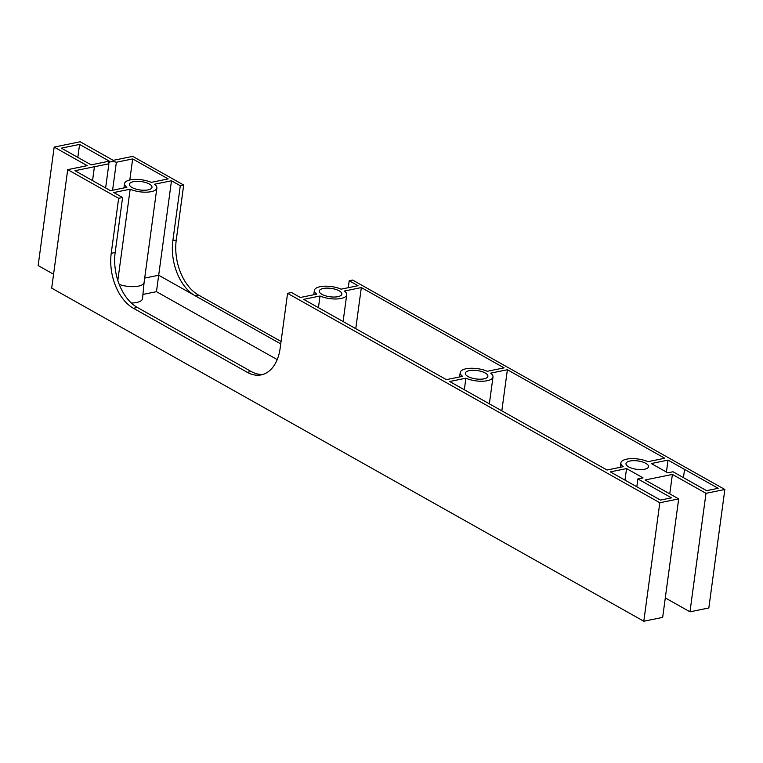 <?xml version="1.0" encoding="UTF-8"?>
<svg xmlns="http://www.w3.org/2000/svg" width="763" height="763" viewBox="0 0 763 763"><rect width="100%" height="100%" fill="white"/><g stroke="black" fill="none" stroke-linecap="round" stroke-linejoin="round"><path stroke-width="1.14" d="M142.939 294.432L156.463 291.676L277.207 359.602M131.35 303.016A16.929 6.304 7.7 0 0 142.538 298.552L144.102 282.405M263.14 374.375A42.938 27.258 78.5 0 1 251.208 371.514L137.369 307.47A42.938 27.258 78.5 0 1 115.165 252.486L111.226 253.287L118.656 198.304L122.595 197.503L115.165 252.486M119.247 284.418A16.309 6.075 7.7 0 0 144.102 282.444A16.309 6.075 7.7 0 0 144.112 282.358M349.216 280.755L358.019 285.705L341.099 289.167A16.309 6.075 7.7 0 0 324.161 286.22A16.309 6.075 7.7 0 0 314.385 290.398A16.309 6.075 7.7 0 0 316.702 294.146L300.326 297.484L291.514 292.525L287.575 293.335L659.823 502.75L678.679 498.897L645.078 479.994L672.394 474.424L705.994 493.318L724.85 489.474L352.601 280.059L349.216 280.755L348.271 287.699M144.684 278.104L158.714 275.243L195.061 295.691L198.447 295.004L281.07 341.481M117.826 280.441L130.168 189.205A16.309 6.075 7.7 0 0 147.097 192.152A16.309 6.075 7.7 0 0 156.873 187.975A16.309 6.075 7.7 0 0 154.555 184.226L171.484 180.774L180.297 185.724L183.683 185.037L132.733 156.377L113.229 160.354L80.182 141.765L54.173 147.078L87.22 165.666L67.707 169.644L118.656 198.304M183.683 185.037L176.253 240.011L172.858 240.707L180.297 185.724M198.447 295.004A42.938 27.258 78.5 0 1 176.253 240.011M643.066 477.876L637.878 478.935L671.478 497.838L660.462 500.08L610.333 471.887L626.547 468.577L643.066 477.876M636.819 486.784L637.878 478.935M624.983 480.127L626.547 468.577M156.463 291.676L171.484 180.774M122.595 197.503L113.792 192.543L130.168 189.205M61.374 148.136L79.581 144.417L109.328 161.155L91.121 164.865L61.374 148.136M77.826 157.388L79.581 144.417M706.586 490.666L672.995 471.763L667.797 472.822L651.278 463.532L668.035 460.108L718.155 488.31L706.586 490.666M666.423 472.049L668.035 460.108M462.588 376.34L446.384 379.65L303.636 299.344L320.012 296.006A16.309 6.075 7.7 0 0 336.941 298.953A16.309 6.075 7.7 0 0 346.717 294.766A16.309 6.075 7.7 0 0 344.399 291.027L361.328 287.565L504.076 367.871L487.319 371.295A16.528 6.152 7.7 0 0 470.151 368.3A16.528 6.152 7.7 0 0 460.223 372.535A16.528 6.152 7.7 0 0 462.588 376.34M355.768 328.672L361.328 287.565M318.429 307.67L320.012 296.006M129.805 179.992L132.657 158.923L168.184 178.914L151.255 182.367A16.309 6.075 7.7 0 0 134.326 179.419A16.309 6.075 7.7 0 0 124.541 183.597A16.309 6.075 7.7 0 0 126.858 187.345L110.482 190.683L74.955 170.702L108.899 163.778A5.37 2.003 -172.3 0 1 108.67 163.053A5.37 2.003 -172.3 0 1 116.367 162.252L112.581 190.264M116.367 162.252L132.657 158.923M507.385 369.731L664.726 458.248L647.968 461.672A16.528 6.152 7.7 0 0 630.801 458.668A16.528 6.152 7.7 0 0 620.872 462.912A16.528 6.152 7.7 0 0 623.237 466.718L607.033 470.027L449.684 381.51L465.897 378.2A16.528 6.152 7.7 0 0 483.065 381.204A16.528 6.152 7.7 0 0 492.993 376.96A16.528 6.152 7.7 0 0 490.619 373.155L507.385 369.731L501.825 410.837M464.333 389.75L465.897 378.2M133.411 181.68A11.378 4.235 -172.3 0 1 145.714 182.538A11.378 4.235 -172.3 0 1 151.99 187.307A11.378 4.235 -172.3 0 1 140.144 189.987A11.378 4.235 -172.3 0 1 129.433 184.264A11.378 4.235 -172.3 0 1 133.411 181.68M105.628 187.956L108.899 163.778M629.961 461.014A11.378 4.235 -172.3 0 1 642.265 461.882A11.378 4.235 -172.3 0 1 648.531 466.651A11.378 4.235 -172.3 0 1 636.685 469.321A11.378 4.235 -172.3 0 1 625.984 463.599A11.378 4.235 -172.3 0 1 629.961 461.014M323.254 288.481A11.378 4.235 -172.3 0 1 335.558 289.339A11.378 4.235 -172.3 0 1 341.824 294.108A11.378 4.235 -172.3 0 1 329.988 296.778A11.378 4.235 -172.3 0 1 319.277 291.056A11.378 4.235 -172.3 0 1 323.254 288.481M469.312 370.646A11.378 4.235 -172.3 0 1 481.606 371.505A11.378 4.235 -172.3 0 1 487.881 376.273A11.378 4.235 -172.3 0 1 476.036 378.944A11.378 4.235 -172.3 0 1 465.325 373.221A11.378 4.235 -172.3 0 1 469.312 370.646M172.858 240.707A42.938 27.258 -101.5 0 0 195.061 295.691L280.736 343.894M287.575 293.335L280.145 348.309A42.938 27.258 -101.5 0 1 261.194 374.891A42.938 27.258 -101.5 0 1 247.26 372.315L133.42 308.281L137.369 307.47M111.226 253.287A42.938 27.258 -101.5 0 0 133.42 308.281M705.994 493.318L689.971 611.812L708.827 607.968L724.85 489.474M689.971 611.812L665.288 597.925M669.761 493.88L672.394 474.424M659.823 502.75L643.8 621.235L662.665 617.391L678.679 498.897M643.8 621.235L51.693 288.137L67.707 169.644M53.572 274.241L38.15 265.562L54.173 147.078M683.448 477.648L684.554 469.407M92.552 180.602L94.421 166.725M251.208 371.514L247.26 372.315M313.793 294.737L314.385 290.398M144.102 282.444L156.873 187.975M459.622 376.951L460.223 372.535M343.102 321.547L346.717 294.766M123.959 187.936L124.541 183.597M489.36 403.827L492.993 376.96M620.281 467.318L620.872 462.912"/></g></svg>
